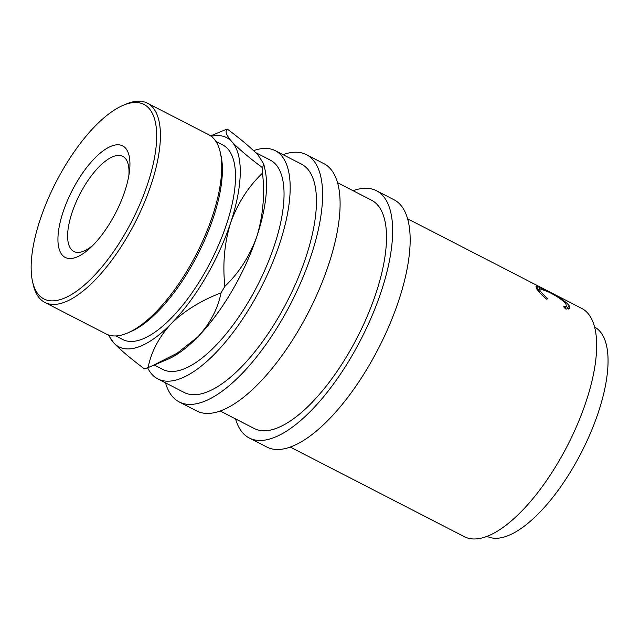 <?xml version="1.0" encoding="UTF-8"?>
<svg xmlns="http://www.w3.org/2000/svg" width="640" height="640" viewBox="0 0 640 640"><rect width="100%" height="100%" fill="white"/><g stroke="black" fill="none" stroke-linecap="round" stroke-linejoin="round"><path stroke-width="0.96" d="M124.768 191.392A62.736 24.456 117.2 0 1 90.344 247.808A62.736 24.456 117.2 0 1 63.096 211.936A62.736 24.456 117.2 0 1 106.584 148.528A62.736 24.456 117.2 0 1 129.4 171.928A62.736 24.456 117.2 0 1 124.768 191.392M128.864 175.456A53.472 20.84 -62.8 0 0 122.784 156.368A53.472 20.84 -62.8 0 0 72.032 212.672A53.472 20.84 -62.8 0 0 73.832 251.464A53.472 20.84 -62.8 0 0 92.904 245.32M558.512 296.528A128.344 50.024 117.2 0 1 559.88 297.168A128.344 50.024 117.2 0 1 561.192 297.912L558.048 296.288A128.344 50.024 117.2 0 0 556.736 295.552L547.304 290.696A128.344 50.024 117.2 0 1 548.616 291.44L545.472 289.816A128.344 50.024 117.2 0 0 544.16 289.072L532.368 283.008A128.344 50.024 117.2 0 1 533.688 283.752L530.544 282.128A128.344 50.024 117.2 0 0 529.224 281.392L407.648 218.8M545.936 290.056A128.344 50.024 117.2 0 1 547.304 290.696M531 282.368A128.344 50.024 117.2 0 1 532.368 283.008M565.976 309.144L563.624 306.832L566.32 306.144L565.896 303.832C562.76 300.12 556.936 296.144 548.424 291.904L539.328 288.616L540.016 290.568C541.304 292.648 543.936 295.368 547.912 298.744L546.592 299.168C541.648 294.936 538.408 291.528 536.88 288.96L536 286.632L538.12 286.752L547.6 291.176C558.056 296.272 565.224 301.056 569.088 305.528L569.568 308.304L565.976 309.144M559.88 297.168L581.768 308.44A128.344 50.024 117.2 0 1 586.104 401.528A128.344 50.024 117.2 0 1 464.288 536.656L290.168 447.024M594.648 327.096A117.648 45.856 117.2 0 1 598.36 412.296A117.648 45.856 117.2 0 1 486.96 536.296M353.064 190.712A139.04 54.192 117.2 0 1 376.496 190.736A139.04 54.192 117.2 0 1 381.192 291.592A139.04 54.192 117.2 0 1 249.224 437.976A139.04 54.192 117.2 0 1 235.584 418.928M376.496 190.736L394.008 199.752A139.04 54.192 117.2 0 1 398.704 300.608A139.04 54.192 117.2 0 1 266.736 446.992L249.224 437.976M283.008 154.648A139.04 54.192 117.2 0 1 306.44 154.672A139.04 54.192 117.2 0 1 311.136 255.528A139.04 54.192 117.2 0 1 179.168 401.912A139.04 54.192 117.2 0 1 165.528 382.864M306.44 154.672L323.952 163.688A139.04 54.192 117.2 0 1 328.648 264.544A139.04 54.192 117.2 0 1 196.68 410.928L179.168 401.912M147.688 183.752A109.384 42.632 -62.8 0 0 123.248 105.288A109.384 42.632 -62.8 0 0 40.176 219.568A109.384 42.632 -62.8 0 0 32.528 281.52A109.384 42.632 -62.8 0 0 83.552 285.776A109.384 42.632 -62.8 0 0 147.688 183.752M123.248 105.288L126.152 104.056A112.056 43.68 117.2 0 1 147.408 103.16A112.056 43.68 117.2 0 1 151.192 184.44A112.056 43.68 117.2 0 1 44.832 302.424A112.056 43.68 117.2 0 1 33.216 284.592L32.528 281.52M220.328 152.536L221.016 155.616A109.384 42.632 117.2 0 1 213.368 217.56A109.384 42.632 117.2 0 1 130.296 331.84L127.392 333.072A112.056 43.68 -62.8 0 0 212.496 215.992A112.056 43.68 -62.8 0 0 220.328 152.536A112.056 43.68 -62.8 0 0 208.712 134.712L147.408 103.16M215.92 141.432L222.808 144.976A109.384 42.632 117.2 0 1 226.504 224.32A109.384 42.632 117.2 0 1 122.68 339.488L115.792 335.936M108.888 335.104A117.648 45.856 -62.8 0 0 113.608 342.736A117.648 45.856 -62.8 0 0 171.424 323.472C184.608 310.664 201.136 300.48 221.008 292.912C217.872 308.824 210.104 323.52 197.696 337L177.232 353.144L152.216 365.864L167.488 359.408A117.648 45.856 -62.8 0 0 197.696 337A117.648 45.856 -62.8 0 0 256.84 236.496A117.648 45.856 -62.8 0 0 265.056 169.872L263.712 163.84L262.624 167.8C248.872 157.52 238.624 148.824 231.888 141.728A117.648 45.856 -62.8 0 0 211.224 136.296M154.224 365.016L162.688 369.368A117.648 45.856 -62.8 0 0 274.352 245.504A117.648 45.856 -62.8 0 0 270.376 160.168L255.552 152.536M253.6 150.648A128.344 50.024 117.2 0 1 275.272 150.664A128.344 50.024 117.2 0 1 279.608 243.76A128.344 50.024 117.2 0 1 157.792 378.88A128.344 50.024 117.2 0 1 147.608 367.744M275.272 150.664L301.544 164.184A128.344 50.024 117.2 0 1 305.88 257.28A128.344 50.024 117.2 0 1 184.064 392.408L157.792 378.88M337.592 182.744L371.6 200.248A128.344 50.024 117.2 0 1 375.936 293.344A128.344 50.024 117.2 0 1 254.12 428.464L220.112 410.96M152.216 365.864L148.112 367.56C151.248 351.648 159.024 336.952 171.424 323.472A117.648 45.856 -62.8 0 0 230.568 222.968A117.648 45.856 -62.8 0 0 231.888 141.728C226.184 135.208 224.696 131.024 227.416 129.176C241.168 139.464 251.416 148.152 258.16 155.248L263.712 163.84M262.544 173.096C264.88 195.264 262.976 216.4 256.84 236.496C249.736 256.168 239.08 272.792 224.864 286.368C222.52 264.2 224.424 243.064 230.568 222.968C237.664 203.288 248.32 186.664 262.544 173.096A133.688 52.104 -62.8 0 0 262.624 167.8M227.416 129.176A133.688 52.104 -62.8 0 0 223.648 130.432L210.656 135.88M108.264 334.896L113.608 342.736C120.208 349.712 130.456 358.408 144.352 368.816A133.688 52.104 -62.8 0 0 148.112 367.56M221.008 292.912A133.688 52.104 -62.8 0 0 224.864 286.368M44.832 302.424L106.136 333.976A112.056 43.68 -62.8 0 0 127.392 333.072M566.36 306.08L568.304 309.072M536.992 289.136L538.632 289.784M569.088 305.528L567.688 307.744M538.12 286.752L536.808 289.072M540.016 290.568L539.136 291.968M537.96 290.896L539.328 288.616M564.904 308.272L566.32 306.144"/></g></svg>
